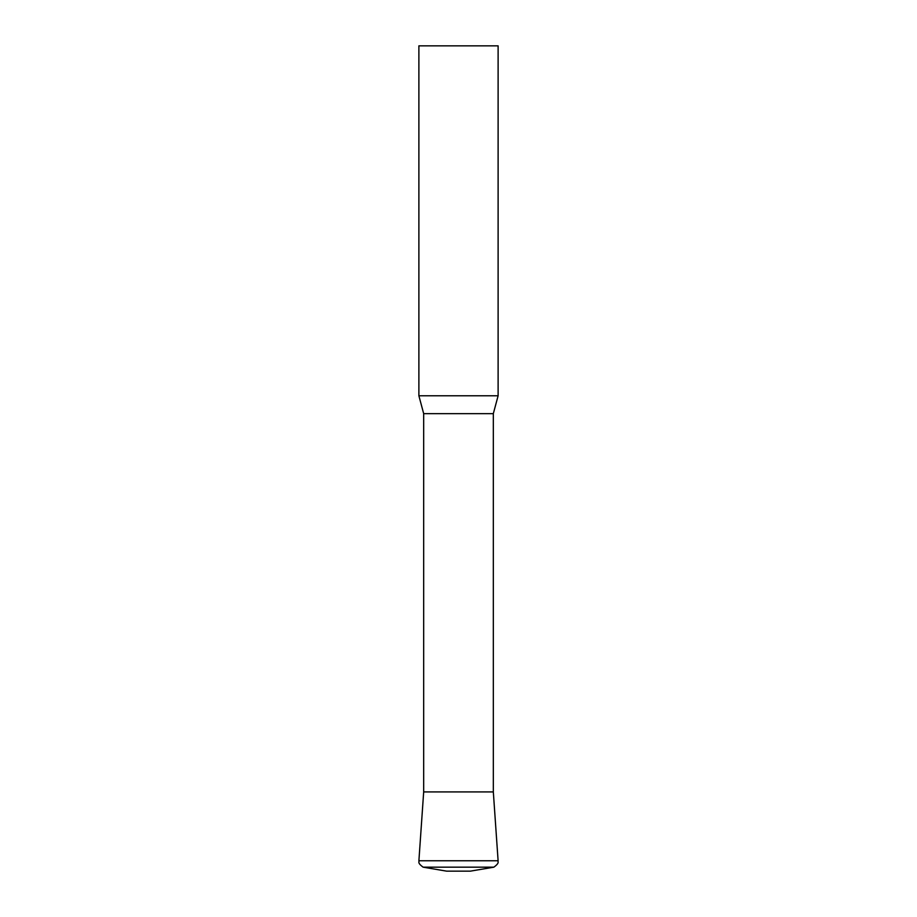 <?xml version="1.0" encoding="UTF-8"?>
<svg xmlns="http://www.w3.org/2000/svg" width="917" height="917" viewBox="0 0 917 917"><rect width="100%" height="100%" fill="white"/><g stroke="black" fill="none" stroke-linecap="round" stroke-linejoin="round"><path stroke-width="0.69" stroke-dasharray="4.58 3.44" d="M493.323 791.921L423.677 791.921L493.323 791.921M493.323 413.647L423.677 413.647M498.114 395.777L418.886 395.777M498.114 45.85L418.886 45.85M446.613 871.15L470.387 871.15M418.897 860.754L498.103 860.754M423.138 867.173L493.862 867.173"/><path stroke-width="1.38" d="M418.886 395.777L498.114 395.777L498.114 45.85L418.886 45.85L418.886 395.777L423.677 413.647L493.323 413.647L498.114 395.777M423.677 413.647L423.677 791.921L418.897 860.754L498.103 860.754L493.323 791.921L423.677 791.921L493.323 791.921L493.323 413.647M470.387 871.15L446.613 871.15L423.138 867.173L493.862 867.173L470.387 871.15M498.103 860.754C497.438 861.762 500.178 862.553 493.862 867.173M418.897 860.754C419.562 861.762 416.822 862.553 423.138 867.173"/></g></svg>
